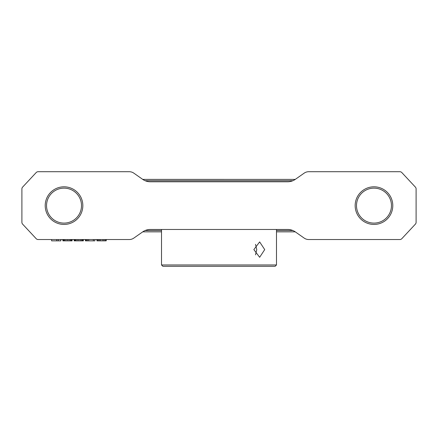 <?xml version="1.0" encoding="UTF-8"?>
<svg xmlns="http://www.w3.org/2000/svg" width="438" height="438" viewBox="0 0 438 438"><rect width="100%" height="100%" fill="white"/><g stroke="black" fill="none" stroke-linecap="round" stroke-linejoin="round"><path stroke-width="0.66" d="M276.488 229.463L276.488 264.963L161.512 264.963L161.512 229.463M264.716 249.6L259.652 257.281L253.854 249.6L259.652 241.913L264.716 249.6M276.488 264.963L275.163 266.288L162.837 266.288L161.512 264.963M256.761 249.6L255.502 254.861L256.761 249.6L255.502 244.333L256.761 249.6M142.772 179.416L133.825 173.147A7.95 7.95 0 0 0 129.265 171.712L38.122 171.712A2.65 2.65 0 0 0 36.184 172.556L22.612 187.108A2.65 2.65 0 0 0 21.9 188.915L21.9 222.329A2.65 2.65 0 0 0 22.612 224.136L36.184 238.688A2.65 2.65 0 0 0 38.122 239.531L129.265 239.531A7.95 7.95 0 0 0 133.825 238.091L142.728 231.861A13.244 13.244 0 0 1 150.322 229.463L287.678 229.463A13.244 13.244 0 0 1 295.272 231.861L304.175 238.091A7.95 7.95 0 0 0 308.735 239.531L399.878 239.531A2.65 2.65 0 0 0 401.816 238.688L415.388 224.136A2.65 2.65 0 0 0 416.1 222.329L416.1 188.915A2.65 2.65 0 0 0 415.388 187.108L401.816 172.556A2.65 2.65 0 0 0 399.878 171.712L308.735 171.712A7.95 7.95 0 0 0 304.175 173.147L295.272 179.383A13.244 13.244 0 0 1 287.678 181.781L150.322 181.781A13.244 13.244 0 0 1 142.728 179.383L295.256 179.394L142.744 179.394L295.256 179.394L300.008 176.071M392.787 205.619A18.807 18.807 0 0 1 364.575 221.913A18.807 18.807 0 0 1 364.575 189.331A18.807 18.807 0 0 1 392.787 205.619M82.831 205.619A18.807 18.807 0 0 1 54.619 221.913A18.807 18.807 0 0 1 54.619 189.331A18.807 18.807 0 0 1 82.831 205.619M391.462 205.619A17.487 17.487 0 0 0 365.237 190.481A17.487 17.487 0 0 0 365.237 220.763A17.487 17.487 0 0 0 391.462 205.619M81.506 205.619A17.487 17.487 0 0 0 55.281 190.481A17.487 17.487 0 0 0 55.281 220.763A17.487 17.487 0 0 0 81.506 205.619M106.155 239.531L106.155 240.856L106.407 239.531L106.806 239.531M111.717 239.531L112.517 239.531M325.483 239.531L326.283 239.531M331.194 239.531L332.053 239.531M142.772 231.828L137.992 235.173M144.337 230.892L143.5 231.357M300.008 235.173L295.272 231.861M142.744 231.85L161.512 231.85M276.488 231.85L295.256 231.85M325.483 171.712L326.283 171.712M331.194 171.712L332.053 171.712M105.947 171.712L106.806 171.712M111.717 171.712L112.517 171.712M144.337 180.352L143.5 179.887M142.728 179.383L137.992 176.071M96.935 239.531L96.935 240.856L97.444 240.856L97.444 239.531M98.468 239.531L98.468 240.856L97.444 240.856M99.497 239.531L99.497 240.856L98.468 240.856M100.773 239.531L100.773 240.856L99.497 240.856M102.826 239.531L102.826 240.856L100.773 240.856M104.107 239.531L104.107 240.856L102.826 240.856M105.383 239.531L105.383 240.856L104.107 240.856M106.155 240.856L105.383 240.856M94.887 239.531L94.887 240.856L85.41 240.856L85.41 239.531M83.362 239.531L83.362 240.856L74.142 240.856L74.142 239.531M72.095 239.531L72.095 240.856L62.875 240.856L62.875 239.531M60.827 239.531L60.827 240.856L51.607 240.856L51.607 239.531M85.667 239.531L85.667 240.856M86.434 239.531L86.434 240.856M87.458 239.531L87.458 240.856M88.739 239.531L88.739 240.856M93.349 239.531L93.349 240.856M74.4 239.531L74.4 240.856M74.652 239.531L74.652 240.856M75.166 239.531L75.166 240.856M75.933 239.531L75.933 240.856M77.214 239.531L77.214 240.856M78.752 239.531L78.752 240.856M80.291 239.531L80.291 240.856M81.567 239.531L81.567 240.856M82.339 239.531L82.339 240.856M82.848 239.531L82.848 240.856M83.105 239.531L83.105 240.856M63.132 239.531L63.132 240.856M63.384 239.531L63.384 240.856M63.899 239.531L63.899 240.856M64.665 239.531L64.665 240.856M65.946 239.531L65.946 240.856M67.485 239.531L67.485 240.856M69.018 239.531L69.018 240.856M70.299 239.531L70.299 240.856M71.071 239.531L71.071 240.856M71.58 239.531L71.58 240.856M71.837 239.531L71.837 240.856M56.726 239.531L56.726 240.856M58.265 239.531L58.265 240.856M145.131 230.525L161.512 230.525M276.488 230.525L292.869 230.525M145.131 180.719L292.869 180.719M106.407 239.531L107.146 239.531M108.733 239.531L109.757 239.531M111.285 239.531L112.643 239.531M332.02 171.712L330.964 171.712M329.267 171.712L328.243 171.712M326.715 171.712L325.357 171.712"/></g></svg>
